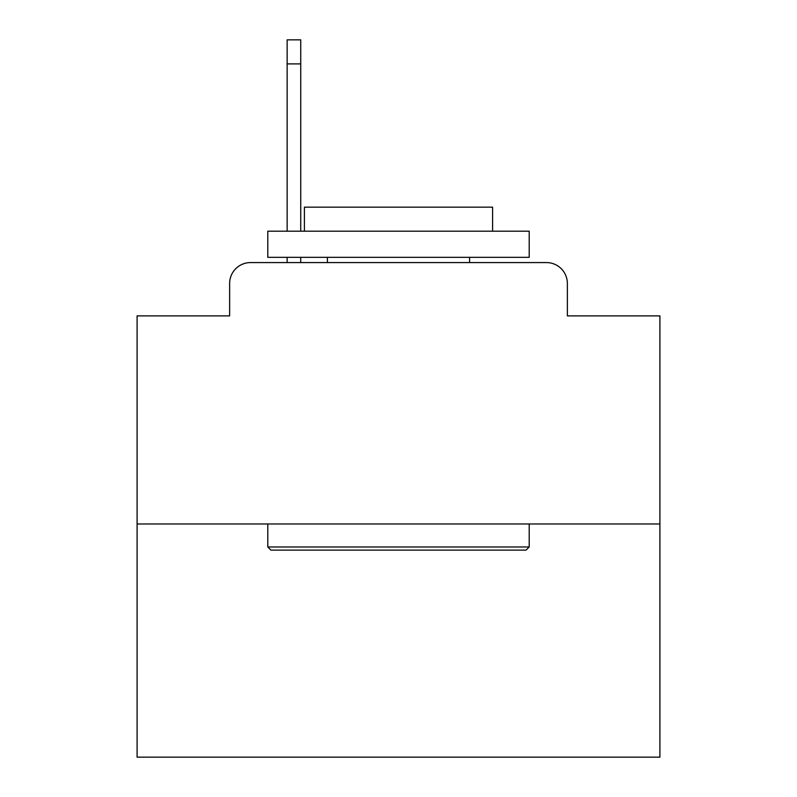 <?xml version="1.0" encoding="UTF-8"?>
<svg xmlns="http://www.w3.org/2000/svg" width="797" height="797" viewBox="0 0 797 797"><rect width="100%" height="100%" fill="white"/><g stroke="black" fill="none" stroke-linecap="round" stroke-linejoin="round"><path stroke-width="1.2" d="M229.636 283.483L229.636 315.891L229.636 283.483A20.911 20.911 0 0 1 250.547 262.572L287.139 262.572L287.139 257.341M659.906 523.978L137.094 523.978L137.094 757.15L659.906 757.15L659.906 315.891L567.364 315.891L567.364 283.483A20.911 20.911 0 0 0 546.453 262.572L250.547 262.572M137.094 523.978L137.094 315.891L229.636 315.891M300.738 257.341L300.738 262.572L316.937 262.572M480.063 262.572L546.453 262.572M567.364 315.891L567.364 283.483M526.07 550.119L270.93 550.119L267.792 546.981L529.208 546.981L526.07 550.119M267.792 231.2L529.208 231.2L529.208 257.341L267.792 257.341L267.792 231.2M492.606 231.2L492.606 207.15L304.394 207.15L304.394 231.2M267.792 523.978L267.792 546.981M529.208 523.978L529.208 546.981M327.398 257.341L327.398 262.572M469.602 257.341L469.602 262.572M287.139 231.2L287.139 39.85L300.738 39.85L300.738 231.2M287.139 63.899L300.738 63.899"/></g></svg>

